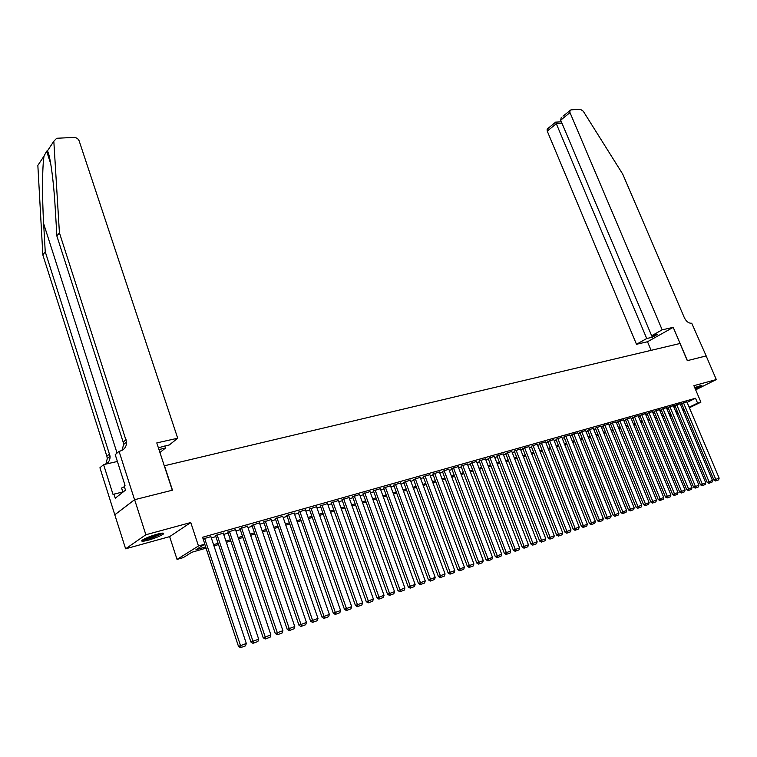 <?xml version="1.0" encoding="UTF-8"?>
<svg xmlns="http://www.w3.org/2000/svg" width="757" height="757" viewBox="0 0 757 757"><rect width="100%" height="100%" fill="white"/><g stroke="black" fill="none" stroke-linecap="round" stroke-linejoin="round"><path stroke-width="1.14" d="M148.4 540.138C155.403 538.076 160.361 536.06 163.275 534.092C164.591 532.758 162.518 532.796 157.078 534.205C150.066 536.259 145.07 538.284 142.108 540.271C140.793 541.615 142.884 541.577 148.4 540.138M695.333 389.051L701.976 385.682L694.718 387.612M206.055 548.153L191.871 552.25L183.289 557.597L177.034 559.414L198.476 545.977L204.854 544.151L195.949 549.705L205.649 546.914M134.557 499.715L172.284 490.224L156.784 442.911L177.706 438.227L79.078 140.67L77.517 138.493L74.981 137.358L56.68 138.276L53.823 141.237L59.425 232.787L126.551 441.974C126.589 446.772 124.337 449.838 119.805 451.181L119.057 451.352L134.557 499.715L114.79 514.779L125.624 548.806L169.644 536.628L177.034 559.414M671.535 415.896L670.863 416.085L671.487 415.782M670.077 414.211L670.863 416.085M114.856 514.76L134.632 499.696L145.864 534.745L125.624 548.806M695.664 389.836L716.311 379.569L693.895 385.673L700.916 402.166L689.372 407.768M134.632 499.696L172.473 490.176L164.477 465.754L679.985 343.498L687.299 360.663L706.139 355.922L716.311 379.569M210.891 536.628L203.122 538.918M223.277 533.117L215.546 535.625M235.503 529.654L227.838 532.152M247.548 526.238L239.96 528.717M259.443 522.869L251.92 525.33M271.167 519.548L263.71 521.989M282.74 516.274L275.349 518.696M294.151 513.038L286.837 515.441M305.421 509.849L298.163 512.234M316.54 506.698L309.348 509.073M327.516 503.594L320.381 505.941M338.341 500.519L331.273 502.856M349.034 497.5L342.022 499.819M359.584 494.51L352.639 496.81M370.012 491.558L363.114 493.848M380.298 488.644L373.456 490.914M390.451 485.767L383.676 488.019M400.491 482.928L393.763 485.161M410.398 480.118L403.727 482.341M420.182 477.345L413.568 479.56M429.844 474.611L423.286 476.806M439.391 471.914L432.881 474.09M448.825 469.236L442.372 471.403M458.146 466.596L451.74 468.753M467.353 463.994L460.994 466.132M476.456 461.42L470.144 463.539M485.445 458.874L479.181 460.975M494.33 456.357L488.114 458.449M503.112 453.869L496.942 455.951M511.789 451.418L505.667 453.481M520.371 448.986L514.296 451.04M528.85 446.583L522.822 448.627M537.233 444.208L531.244 446.233M545.523 441.87L539.58 443.876M553.717 439.543L547.813 441.549M561.817 437.253L555.96 439.24M569.832 434.982L564.012 436.959M577.752 432.739L571.98 434.698M585.587 430.525L579.862 432.474M593.337 428.33L587.65 430.269M601.011 426.163L595.352 428.084M608.59 424.015L602.979 425.926M616.094 421.895L610.511 423.788M623.513 419.794L617.977 421.677M630.846 417.713L625.348 419.586M638.113 415.659L632.653 417.523M645.295 413.625L639.873 415.479M652.411 411.609L647.017 413.454M659.442 409.622L654.095 411.448M666.406 407.645L661.088 409.471M673.295 405.695L668.015 407.512M680.117 403.765L674.875 405.572M687.091 402.374L695.513 398.248L202.573 537.262L204.854 544.151M211.307 537.905L215.877 536.609M223.703 534.385L228.16 533.117M235.919 530.922L240.291 529.682M247.974 527.497L252.242 526.285M259.869 524.128L264.042 522.936M271.593 520.797L275.68 519.633M283.165 517.514L287.158 516.378M294.587 514.268L298.485 513.161M305.847 511.079L309.67 509.991M316.965 507.919L320.703 506.859M327.942 504.805L331.594 503.774M338.776 501.73L342.344 500.718M349.469 498.702L352.961 497.709M360.02 495.703L363.436 494.737M370.438 492.75L373.778 491.804M380.724 489.826L383.998 488.899M390.886 486.95L394.085 486.041M400.917 484.102L404.049 483.212M410.824 481.291L413.88 480.421M420.608 478.509L423.598 477.658M430.279 475.765L433.203 474.942M439.826 473.059L442.684 472.245M449.261 470.381L452.052 469.586M458.581 467.741L461.316 466.965M467.788 465.129L470.457 464.363M476.882 462.546L479.493 461.798M485.871 459.991L488.426 459.272M494.756 457.474L497.254 456.764M503.537 454.976L505.979 454.285M512.215 452.516L514.609 451.844M520.797 450.084L523.134 449.421M529.275 447.68L531.556 447.027M537.659 445.296L539.892 444.662M545.948 442.949L548.125 442.325M554.143 440.621L556.272 440.016M562.243 438.322L564.325 437.735M570.258 436.051L572.292 435.474M578.178 433.799L580.165 433.241M586.013 431.575L587.952 431.026M593.762 429.38L595.664 428.841M601.427 427.203L603.282 426.674M609.016 425.055L610.823 424.535M616.51 422.926L618.28 422.425M623.929 420.816L625.661 420.324M631.272 418.735L632.956 418.261M638.529 416.672L640.176 416.208M645.721 414.637L647.32 414.183M652.827 412.622L654.398 412.177M659.867 410.625L661.391 410.19M666.822 408.648L668.317 408.222M673.721 406.689L675.168 406.282M680.534 404.758L681.953 404.352M686.873 401.853L681.66 403.651M169.644 536.628L190.764 522.529L145.864 534.745M190.764 522.529L198.476 545.977M695.513 398.248L697.585 403.121L700.916 402.166M677.6 412.045L676.143 412.461M670.749 414.022L669.264 414.448M663.832 416.019L662.299 416.454M656.839 418.034L655.269 418.489M649.771 420.078L648.172 420.542M642.636 422.132L640.99 422.614M635.416 424.223L633.732 424.705M628.121 426.323L626.399 426.825M620.749 428.453L618.98 428.964M613.293 430.601L611.486 431.121M605.761 432.777L603.916 433.316M598.144 434.972L596.251 435.521M590.451 437.196L588.511 437.754M582.663 439.448L580.676 440.016M574.79 441.719L572.765 442.306M566.832 444.018L564.75 444.614M558.789 446.337L556.66 446.952M550.642 448.683L548.465 449.317M542.409 451.068L540.186 451.711M534.082 453.471L531.802 454.124M525.661 455.894L523.333 456.575M517.145 458.354L514.76 459.045M508.524 460.843L506.083 461.552M499.8 463.36L497.311 464.079M490.981 465.905L488.426 466.643M482.058 468.488L479.446 469.236M473.021 471.091L470.352 471.866M463.88 473.731L461.145 474.525M454.626 476.399L451.834 477.213M445.258 479.105L442.4 479.929M435.786 481.84L432.862 482.682M426.191 484.612L423.201 485.474M416.473 487.413L413.417 488.293M406.641 490.252L403.509 491.161M396.677 493.129L393.489 494.047M386.6 496.043L383.326 496.98M376.39 498.986L373.04 499.951M366.047 501.967L362.631 502.96M355.572 504.995L352.081 506.007M344.955 508.061L341.388 509.092M334.216 511.155L330.563 512.215M323.324 514.306L319.586 515.375M312.291 517.485L308.478 518.592M301.116 520.712L297.208 521.838M289.789 523.986L285.796 525.131M278.311 527.298L274.223 528.471M266.672 530.657L262.499 531.859M254.882 534.054L250.614 535.294M242.921 537.508L238.559 538.766M230.8 541.009L226.343 542.296M218.518 544.557L213.957 545.873M676.512 413.35L677.865 412.688M684.413 410.171L683.088 410.805M678.092 413.227L676.739 413.89M689.135 407.219L697.585 403.121M213.54 544.633L218.111 543.327M225.936 541.066L230.393 539.788M238.152 537.555L242.514 536.297M250.207 534.082L254.475 532.852M262.092 530.657L266.265 529.455M273.816 527.288L277.904 526.106M285.389 523.958L289.382 522.803M296.801 520.665L300.709 519.548M308.071 517.428L311.884 516.321M319.189 514.221L322.917 513.151M330.156 511.07L333.809 510.019M340.981 507.947L344.558 506.925M351.674 504.872L355.165 503.869M362.225 501.834L365.64 500.85M372.643 498.835L375.983 497.869M382.928 495.873L386.193 494.936M393.082 492.949L396.28 492.031M403.112 490.063L406.235 489.164M413.019 487.215L416.076 486.335M422.794 484.395L425.784 483.534M432.465 481.613L435.379 480.771M442.003 478.869L444.861 478.046M451.437 476.153L454.228 475.349M460.748 473.466L463.483 472.68M469.955 470.816L472.623 470.05M479.049 468.205L481.66 467.447M488.028 465.612L490.583 464.883M496.914 463.057L499.412 462.338M505.685 460.53L508.127 459.83M514.363 458.032L516.747 457.351M522.936 455.563L525.273 454.891M531.414 453.131L533.694 452.468M539.788 450.718L542.021 450.074M548.077 448.333L550.254 447.699M556.263 445.968L558.392 445.362M564.362 443.64L566.444 443.044M572.377 441.331L574.402 440.754M580.288 439.06L582.275 438.483M588.123 436.798L590.063 436.24M595.873 434.575L597.765 434.026M603.528 432.37L605.382 431.831M611.107 430.184L612.915 429.664M618.601 428.027L620.371 427.516M626.02 425.888L627.742 425.396M633.354 423.778L635.038 423.295M640.611 421.687L642.248 421.214M647.793 419.624L649.392 419.16M654.89 417.58L656.461 417.126M661.921 415.555L663.454 415.11M668.885 413.549L670.371 413.123M675.764 411.571L677.222 411.155M682.587 409.603L683.997 409.196M686.845 401.797L719.15 478.121L713.927 480.08L715.545 480.969L718.63 479.834L715.545 480.969M681.631 403.585L713.927 480.08M683.476 402.752L716.302 480.648M718.63 479.834L719.15 478.121M700.074 385.758L694.964 388.199M694.746 387.679L696.449 386.95M695.002 388.294L700.727 385.587M161.733 533.193L153.501 537.101C148.391 538.861 144.937 539.684 143.13 539.58M145.051 538.577L153.198 536.344L159.632 533.571M142.278 540.129C144.691 540.015 148.486 539.05 153.671 537.252L162.727 533.108M124.385 486.704L121.584 488.019L122.908 492.173M662.167 329.825L569.993 112.604L560.682 120.174L651.654 335.748L662.167 329.825L673.21 327.355L687.403 360.635L706.149 355.932M563 116.162L570.967 109.85L580.401 109.32L583.25 111.203L622.737 174.138L684.347 317.703C686.334 321.602 688.785 323.438 691.718 323.22L706.177 355.913M651.115 350.34L647.5 341.748L673.21 327.355M647.5 341.748L636.486 344.284L646.724 338.521L652.326 337.243L657.256 334.48L651.654 335.748M646.724 338.521L556.319 123.722L547.245 131.103L547.15 129.078L547.964 128.416M636.486 344.284L547.245 131.103M569.879 110.55L569.993 112.604M652.326 337.243L651.692 335.739M555.449 122.312L556.319 123.722L562.025 123.363M561.23 117.6L560.682 120.174M59.425 232.787L56.907 236.156L55.185 207.617C53.652 180.308 49.981 154.097 47.398 150.965L46.622 151.173L44.057 156.018C42.25 165.84 42.042 197.151 43.651 223.675L45.24 251.75L110.077 456.178C110.2 459.527 108.942 462.139 106.292 464.013M158.961 449.554L165.461 448.068L164.771 445.977M165.461 448.068L159.926 452.516M45.24 251.75L42.846 254.948L106.869 456.244L107.305 458.572L105.829 464.117M121.981 450.396L123.628 444.491L123.164 442.107L56.907 236.156M44.057 156.018L37.85 165.405L42.846 254.948M119.057 451.352L115.215 454.654L125.028 485.341L124.167 486.022L125.482 490.148L115.263 498.201L113.976 494.132L113.143 494.794L103.586 464.637L99.924 467.769L114.79 514.779M177.706 438.227L169.35 444.936L158.364 447.747M117.401 461.467L103.586 464.637M122.842 491.955L113.976 494.132M680.098 403.708L712.479 480.458L707.218 482.427L708.845 483.316L711.958 482.181L708.845 483.316M674.847 405.506L707.218 482.427M676.692 404.673L709.602 483.004M711.958 482.181L712.479 480.458M673.276 405.638L705.732 482.815L700.443 484.792L702.07 485.691L705.212 484.546L702.07 485.691M667.996 407.446L700.443 484.792M669.841 406.613L702.827 485.379M705.212 484.546L705.732 482.815M666.387 407.588L698.919 485.199L693.592 487.186L695.229 488.095L698.389 486.94L695.229 488.095M661.069 409.405L693.592 487.186M662.914 408.572L695.986 487.782M698.389 486.94L698.919 485.199M659.423 409.556L692.03 487.603L686.665 489.609L688.312 490.527L691.501 489.353L688.312 490.527M654.067 411.392L686.665 489.609M655.912 410.549L689.069 490.205M691.501 489.353L692.03 487.603M652.383 411.553L685.076 490.044L679.672 492.059L681.328 492.977L684.536 491.795L681.328 492.977M646.998 413.388L679.672 492.059M648.834 412.556L682.085 492.656M684.536 491.795L685.076 490.044M645.276 413.559L678.035 492.504L672.604 494.529L674.26 495.457L677.496 494.264L674.26 495.457M639.845 415.413L672.604 494.529M641.69 414.571L675.017 495.135M677.496 494.264L678.035 492.504M638.085 415.593L670.929 494.983L665.46 497.027L667.116 497.964L670.38 496.762L667.116 497.964M632.625 417.457L665.46 497.027M634.461 416.615L667.873 497.642M670.38 496.762L670.929 494.983M630.827 417.646L663.747 497.5L658.23 499.554L659.905 500.491L663.198 499.289L659.905 500.491M625.329 419.52L658.23 499.554M627.165 418.678L660.662 500.178M663.198 499.289L663.747 497.5M623.484 419.719L656.48 500.036L650.925 502.109L652.61 503.055L655.922 501.834L652.61 503.055M617.949 421.611L650.925 502.109M619.784 420.769L653.357 502.743M655.922 501.834L656.48 500.036M616.066 421.819L649.137 502.61L643.545 504.692L645.229 505.638L648.579 504.417L645.229 505.638M610.492 423.721L643.545 504.692M612.318 422.879L645.986 505.326M648.579 504.417L649.137 502.61M608.562 423.948L641.709 505.203L636.079 507.304L637.773 508.259L641.141 507.029L637.773 508.259M602.951 425.86L636.079 507.304M604.777 425.018L638.529 507.947M641.141 507.029L641.709 505.203M600.973 426.087L634.196 507.833L628.528 509.944L630.231 510.909L633.628 509.66L630.231 510.909M595.324 428.017L628.528 509.944M597.159 427.166L630.988 510.587M633.628 509.66L634.196 507.833M593.308 428.254L626.607 510.483L620.901 512.612L622.604 513.577L626.039 512.328L622.604 513.577M587.621 430.194L620.901 512.612M589.448 429.351L623.361 513.265M626.039 512.328L626.607 510.483M585.558 430.449L618.933 513.17L613.179 515.318L614.892 516.283L618.355 515.025L614.892 516.283M579.834 432.398L613.179 515.318M581.65 431.556L615.649 515.971M618.355 515.025L618.933 513.17M577.723 432.663L611.164 515.886L605.382 518.043L607.095 519.028L610.587 517.75L607.095 519.028M571.951 434.632L605.382 518.043M573.778 433.78L607.852 518.706M610.587 517.75L611.164 515.886M569.803 434.906L603.32 518.63L597.481 520.807L599.213 521.791L602.733 520.504L599.213 521.791M563.984 436.884L597.481 520.807M565.801 436.041L599.96 521.478M602.733 520.504L603.32 518.63M561.789 437.177L595.371 521.412L589.504 523.598L591.236 524.592L594.784 523.295L591.236 524.592M555.931 439.164L589.504 523.598M557.748 438.322L591.983 524.279M594.784 523.295L595.371 521.412M553.679 439.467L587.347 524.213L581.433 526.427L583.174 527.421L586.751 526.115L583.174 527.421M547.784 441.463L581.433 526.427M549.601 440.621L583.921 527.109M586.751 526.115L587.347 524.213M545.485 441.785L579.219 527.061L573.257 529.285L575.008 530.288L578.622 528.963L575.008 530.288M539.542 443.801L573.257 529.285M541.359 442.959L575.755 529.966M578.622 528.963L579.219 527.061M537.196 444.132L571.005 529.928L564.996 532.171L566.756 533.183L570.399 531.849L566.756 533.183M531.215 446.157L564.996 532.171M533.023 445.315L567.495 532.871M570.399 531.849L571.005 529.928M528.812 446.498L562.688 532.843L556.641 535.095L558.401 536.107L562.082 534.764L558.401 536.107M522.784 448.541L556.641 535.095M524.582 447.699L559.149 535.795M562.082 534.764L562.688 532.843M520.333 448.901L554.275 535.776L548.182 538.057L549.951 539.079L553.66 537.725L549.951 539.079M514.258 450.954L548.182 538.057M516.056 450.112L550.699 538.766M553.66 537.725L554.275 535.776M511.751 451.323L545.769 538.757L539.627 541.047L541.406 542.078L545.154 540.706L541.406 542.078M505.629 453.396L539.627 541.047M507.427 452.554L542.144 541.766M545.154 540.706L545.769 538.757M503.074 453.784L537.158 541.766L530.969 544.075L532.758 545.116L536.533 543.734L532.758 545.116M496.904 455.856L530.969 544.075M498.693 455.023L533.496 544.803M536.533 543.734L537.158 541.766M494.293 456.263L528.443 544.813L522.207 547.141L524.005 548.182L527.818 546.791L524.005 548.182M488.076 458.354L522.207 547.141M489.864 457.521L524.733 547.869M527.818 546.791L528.443 544.813M485.407 458.78L519.624 547.898L513.341 550.244L515.139 551.295L518.99 549.885L515.139 551.295M479.143 460.89L513.341 550.244M480.922 460.048L515.877 550.982M518.99 549.885L519.624 547.898M476.418 461.325L510.701 551.02L504.37 553.376L506.178 554.436L510.057 553.026L506.178 554.436M470.106 463.445L504.37 553.376M471.876 462.603L506.906 554.124M510.057 553.026L510.701 551.02M467.315 463.899L501.664 554.181L495.286 556.556L497.103 557.625L501.02 556.196L497.103 557.625M460.956 466.028L495.286 556.556M462.726 465.195L497.832 557.313M501.02 556.196L501.664 554.181M458.108 466.501L492.523 557.379L486.089 559.773L487.915 560.852L491.87 559.404L487.915 560.852M451.702 468.649L486.089 559.773M453.462 467.817L488.644 560.54M491.87 559.404L492.523 557.379M448.787 469.141L483.259 560.615L476.787 563.028L478.613 564.116L482.606 562.65L478.613 564.116M442.334 471.299L476.787 563.028M444.085 470.466L479.342 563.804M482.606 562.65L483.259 560.615M439.353 471.81L473.891 563.889L467.362 566.321L469.198 567.419L473.229 565.943L469.198 567.419M432.843 473.986L467.362 566.321M434.594 473.153L469.927 567.107M473.229 565.943L473.891 563.889M429.806 474.507L464.401 567.211L457.824 569.661L459.669 570.759L463.738 569.273L459.669 570.759M423.248 476.702L457.824 569.661M424.989 475.869L460.388 570.456M463.738 569.273L464.401 567.211M420.144 477.241L454.796 570.57L448.163 573.04L450.018 574.147L454.124 572.652L450.018 574.147M413.521 479.446L448.163 573.04M415.262 478.623L450.737 573.844M454.124 572.652L454.796 570.57M410.351 480.014L445.069 573.967L438.379 576.465L440.243 577.582L444.397 576.068L440.243 577.582M403.689 482.237L438.379 576.465M405.411 481.405L440.953 577.269M444.397 576.068L445.069 573.967M400.444 482.815L435.218 577.411L428.471 579.928L430.345 581.054L434.537 579.521L430.345 581.054M393.725 485.048L428.471 579.928M395.447 484.225L431.055 580.742M434.537 579.521L435.218 577.411M390.413 485.653L425.245 580.903L418.441 583.439L420.324 584.574L424.554 583.022L420.324 584.574M383.629 487.905L418.441 583.439M385.351 487.082L421.024 584.262M424.554 583.022L425.245 580.903M380.251 488.52L415.139 584.442L408.278 586.987L410.162 588.132L414.439 586.571L410.162 588.132M373.419 490.791L408.278 586.987M375.122 489.978L410.871 587.829M414.439 586.571L415.139 584.442M369.965 491.435L404.9 588.019L397.983 590.592L399.885 591.747L404.2 590.167L399.885 591.747M363.067 493.725L397.983 590.592M364.77 492.902L400.585 591.435M404.2 590.167L404.9 588.019M359.547 494.378L394.529 591.643L387.556 594.236L389.458 595.399L393.82 593.81L389.458 595.399M352.592 496.687L387.556 594.236M354.285 495.873L390.158 595.097M393.82 593.81L394.529 591.643M348.986 497.368L384.026 595.314L376.995 597.935L378.907 599.109L383.307 597.5L378.907 599.109M341.975 499.686L376.995 597.935M343.659 498.872L379.598 598.796M383.307 597.5L384.026 595.314M338.294 500.396L373.381 599.042L366.284 601.683L368.214 602.856L372.662 601.238L368.214 602.856M331.225 502.724L366.284 601.683M332.9 501.919L368.896 602.553M372.662 601.238L373.381 599.042M327.469 503.452L362.603 602.809L355.44 605.477L357.37 606.66L361.865 605.023L357.37 606.66M320.334 505.808L355.44 605.477M321.999 505.004L358.061 606.357M361.865 605.023L362.603 602.809M316.492 506.556L351.674 606.631L344.444 609.319L346.384 610.511L350.936 608.855L346.384 610.511M309.301 508.931L344.444 609.319M310.947 508.127L347.075 610.218M350.936 608.855L351.674 606.631M305.374 509.707L340.593 610.502L333.307 613.217L335.256 614.419L339.846 612.744L335.256 614.419M298.116 512.092L333.307 613.217M299.753 511.297L335.938 614.126M339.846 612.744L340.593 610.502M294.104 512.896L329.371 614.429L322.018 617.163L323.977 618.384L328.614 616.69L323.977 618.384M286.78 515.299L322.018 617.163M288.417 514.505L324.649 618.081M328.614 616.69L329.371 614.429M282.683 516.123L317.987 618.412L310.569 621.166L312.537 622.396L317.23 620.683L312.537 622.396M275.302 518.545L310.569 621.166M276.92 517.75L313.209 622.093M317.23 620.683L317.987 618.412M271.11 519.397L306.453 622.443L298.968 625.225L300.945 626.465L305.686 624.733L300.945 626.465M263.663 521.838L298.968 625.225M265.272 521.053L301.608 626.162M305.686 624.733L306.453 622.443M259.386 522.718L294.757 626.531L287.206 629.341L289.193 630.59L293.981 628.84L289.193 630.59M251.863 525.169L287.206 629.341M253.463 524.393L289.846 630.297M293.981 628.84L294.757 626.531M247.492 526.077L282.9 630.685L275.283 633.514L277.27 634.773L282.115 633.003L277.27 634.773M239.903 528.547L275.283 633.514M241.492 527.78L277.923 634.48M282.115 633.003L282.9 630.685M235.446 529.484L270.874 634.886L263.19 637.744L265.187 639.012L270.088 637.224L265.187 639.012M227.781 531.982L263.19 637.744M229.352 531.206L265.839 638.719M270.088 637.224L270.874 634.886M223.22 532.947L258.686 639.154L250.917 642.031L252.933 643.318L257.882 641.51L252.933 643.318M215.49 535.454L250.917 642.031M217.051 534.688L253.576 643.024M257.882 641.51L258.686 639.154M210.834 536.448L246.318 643.478L238.483 646.383L240.499 647.68L245.505 645.853L240.499 647.68M204.75 544.207L238.483 646.383M204.57 538.218L241.133 647.386M245.505 645.853L246.318 643.478M43.651 223.675L117.061 453.074M109.633 453.84L106.869 456.244M123.164 442.107L126.078 439.571M53.823 141.237L47.398 150.965M547.15 129.078L555.572 122.218M561.268 121.801L555.524 122.161M46.622 151.173L50.757 163.9M123.628 444.491L126.551 441.974M110.077 456.178L107.305 458.572"/></g></svg>
